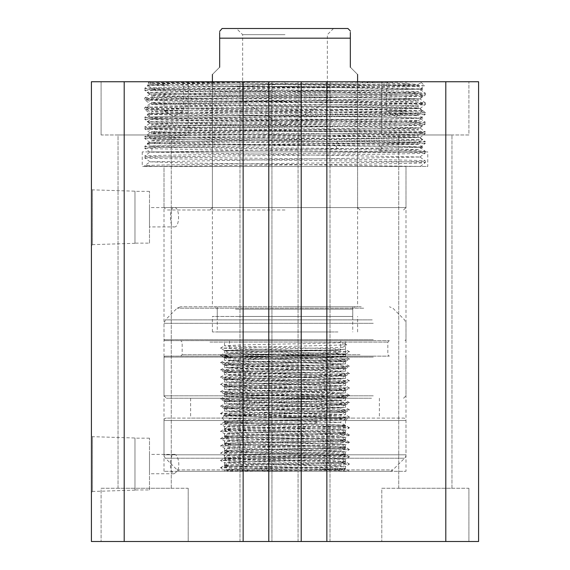 <?xml version="1.0" encoding="UTF-8"?>
<svg xmlns="http://www.w3.org/2000/svg" width="570" height="570" viewBox="0 0 570 570"><rect width="100%" height="100%" fill="white"/><g stroke="black" fill="none" stroke-linecap="round" stroke-linejoin="round"><path stroke-width="0.43" stroke-dasharray="2.85 2.14" d="M174.114 454.39C177.712 453.513 180.882 465.868 177.127 471.326L174.114 473.748L171.534 471.326C169.148 465.918 170.679 453.585 174.114 454.39L149.49 454.39L149.49 473.748L149.49 454.39M174.114 473.748L149.49 473.748M174.114 226.924C180.035 228.05 180.063 206.49 174.114 207.566C169.254 206.511 169.226 227.929 174.114 226.924L149.49 226.924L149.49 207.566L149.49 226.924M174.114 207.566L149.49 207.566M134.969 191.178L134.969 243.312L134.969 191.178L92.504 189.853L92.504 244.637L91.414 245.727L91.414 188.763L91.414 245.727M134.969 243.312L92.504 244.637L92.504 189.853L91.414 188.763M149.49 243.141L149.49 191.356L149.49 243.141L134.969 243.141L134.969 191.356L134.969 243.141M149.49 191.356L134.969 191.356M134.969 438.002L134.969 490.136L134.969 438.002L92.504 436.677L92.504 491.461L91.414 492.544L91.414 435.587L91.414 492.544M134.969 490.136L92.504 491.461L92.504 436.677L91.414 435.587M149.49 489.958L149.49 438.173L149.49 489.958L134.969 489.958L134.969 438.173L134.969 489.958M149.49 438.173L134.969 438.173M249.653 84.153L150.957 83.192C146.597 82.707 256.543 82.223 341.124 81.738L149.49 81.738L341.124 81.738C378.615 82.522 402.769 83.334 413.592 84.153L249.653 84.153C329.987 84.852 421.323 85.571 418.088 86.277L418.088 84.453L413.592 84.153M422.798 81.738L382.434 82.643L187.566 84.46L147.217 85.35L150.957 83.192L149.49 81.738L269.938 81.738C203.226 82.158 147.21 82.593 148.207 83.02L149.49 81.738L420.51 81.738L424.565 85.785C425.982 85.329 358.794 84.866 285 84.403C211.121 83.94 145.82 83.484 148.207 83.02L150.024 84.396L419.969 89.191L150.031 94.029L419.976 98.867L150.031 103.712L419.969 108.549L150.031 113.437L383.888 117.099L419.976 118.275L150.031 123.113L419.976 127.958L150.024 132.746L419.969 137.584L150.024 142.429L166.561 143.22L396.314 146.362L419.969 147.267L150.031 152.112L419.962 156.999L150.031 161.837L187.395 162.984L420.297 166.426M164.01 471.326L164.01 166.426L405.99 166.426L164.01 166.426L285 166.426L164.01 166.426L164.01 207.566L405.99 207.566L405.99 166.426L285 166.426L405.99 166.426L405.99 471.326L164.01 471.326L405.99 471.326M427.771 151.912L142.229 151.912L427.771 151.912L427.771 166.426L142.229 166.426L427.771 166.426M142.229 151.912L142.229 166.426M151.912 151.912L418.088 151.912L151.912 151.912L151.912 146.155C150.045 145.557 213.928 144.944 285 144.345C356.072 143.74 419.955 143.134 418.088 142.529C419.955 141.93 356.072 141.317 285 140.712C213.928 140.113 150.045 139.5 151.912 138.902C150.045 138.296 213.928 137.684 285 137.085C356.072 136.479 419.955 135.874 418.088 135.268C419.955 134.67 356.072 134.057 285 133.451C213.928 132.853 150.045 132.24 151.912 131.642C150.045 131.036 213.928 130.43 285 129.825C356.072 129.226 419.955 128.613 418.088 128.008C419.955 127.409 356.072 126.797 285 126.198C213.928 125.592 150.045 124.98 151.912 124.381C150.045 123.776 213.928 123.17 285 122.564C356.072 121.966 419.955 121.353 418.088 120.747C419.955 120.149 356.072 119.536 285 118.938C213.928 118.332 150.045 117.726 151.912 117.121C150.045 116.522 213.928 115.91 285 115.304C356.072 114.705 419.955 114.093 418.088 113.494C419.955 112.889 356.072 112.276 285 111.677C213.928 111.072 150.045 110.466 151.912 109.86C150.045 109.262 213.928 108.649 285 108.043C356.072 107.445 419.955 106.832 418.088 106.234C419.955 105.628 356.072 105.015 285 104.417C213.928 103.818 150.045 103.206 151.912 102.6C150.045 102.002 213.928 101.389 285 100.79C356.072 100.185 419.955 99.572 418.088 98.973C419.955 98.368 356.072 97.762 285 97.157C213.928 96.558 150.045 95.945 151.912 95.34C150.045 94.741 213.928 94.128 285 93.53C356.072 92.924 419.955 92.312 418.088 91.713C419.955 91.107 356.072 90.502 285 89.896C213.928 89.298 150.045 88.685 151.912 88.086C150.045 87.481 213.928 86.868 285 86.27C356.072 85.664 419.955 85.058 418.088 84.453L422.783 81.752M422.783 147.089L418.088 149.789C419.955 149.183 356.072 148.578 285 147.972C213.928 147.374 150.045 146.761 151.912 146.155L147.217 143.455L187.566 144.345L411.925 146.611L422.783 147.089L382.434 147.979L379.107 150.694L418.088 149.789L418.088 151.912M147.217 85.35L187.566 86.27L382.434 88.086L422.783 88.977L418.088 86.277C419.955 86.882 356.072 87.488 285 88.094C213.928 88.692 150.045 89.305 151.912 89.91C150.045 90.509 213.928 91.122 285 91.72C356.072 92.326 419.955 92.939 418.088 93.537C419.955 94.143 356.072 94.748 285 95.354C213.928 95.952 150.045 96.565 151.912 97.164C150.045 97.769 213.928 98.382 285 98.98C356.072 99.586 419.955 100.192 418.088 100.797C419.955 101.396 356.072 102.009 285 102.614C213.928 103.213 150.045 103.826 151.912 104.424C150.045 105.03 213.928 105.642 285 106.241C356.072 106.847 419.955 107.452 418.088 108.058C419.955 108.656 356.072 109.269 285 109.867C213.928 110.473 150.045 111.086 151.912 111.684C150.045 112.29 213.928 112.896 285 113.501C356.072 114.1 419.955 114.713 418.088 115.318C419.955 115.917 356.072 116.529 285 117.128C213.928 117.734 150.045 118.346 151.912 118.945C150.045 119.55 213.928 120.156 285 120.762C356.072 121.36 419.955 121.973 418.088 122.571C419.955 123.177 356.072 123.79 285 124.388C213.928 124.994 150.045 125.6 151.912 126.205C150.045 126.804 213.928 127.416 285 128.022C356.072 128.621 419.955 129.233 418.088 129.832C419.955 130.437 356.072 131.05 285 131.649C213.928 132.254 150.045 132.86 151.912 133.465C150.045 134.064 213.928 134.677 285 135.282C356.072 135.881 419.955 136.494 418.088 137.092C419.955 137.698 356.072 138.303 285 138.909C213.928 139.508 150.045 140.12 151.912 140.726L151.912 138.902L147.217 136.194L187.566 137.092L382.434 138.902L422.783 139.828L382.434 140.719L187.566 142.536L147.217 143.455M147.217 143.426L151.912 140.726C150.045 141.324 213.928 141.937 285 142.536C356.072 143.141 419.955 143.754 418.088 144.352L418.088 142.529L422.783 139.828M422.783 147.053L418.074 144.338L379.107 145.257L382.434 147.979M147.217 136.166L151.926 133.451L151.912 131.642L147.217 128.934L187.566 129.832L382.434 131.642L422.798 132.553L382.434 133.458L187.566 135.275L147.217 136.194M422.783 139.8L418.074 137.078L418.088 135.268L422.783 132.568M147.217 128.905L151.926 126.191L151.912 124.381L147.217 121.681L187.566 122.571L382.434 124.388L422.798 125.293L382.434 126.198L187.566 128.015L147.217 128.934M422.783 132.539L418.074 129.817L418.088 128.008L422.783 125.307L418.088 122.571L418.074 120.769L422.783 118.047L382.434 118.938L187.566 120.754L147.217 121.681M147.217 121.645L151.926 118.93L151.912 117.121L147.217 114.42L187.566 115.311L382.434 117.128L422.783 118.047M147.217 114.385L151.926 111.67L151.912 109.86L147.217 107.16L187.566 108.051L382.434 109.867L422.798 110.772L382.434 111.684L187.566 113.494L147.217 114.42M422.783 118.018L418.074 115.297L418.088 113.494L422.783 110.787M147.217 107.132L151.926 104.41L151.912 102.6L147.217 99.9L187.566 100.79L382.434 102.607L422.798 103.512L382.434 104.424L187.566 106.234L147.217 107.16M422.783 110.758L418.074 108.043L418.088 106.234L422.783 103.526M147.217 99.871L151.912 97.164L151.926 95.361L147.202 92.625L187.566 93.53L382.434 95.347L422.798 96.252L382.434 97.164L187.566 98.98L147.217 99.9M422.783 103.498L418.074 100.783L418.088 98.973L422.783 96.273M422.783 88.977L382.434 89.903L187.566 91.72L147.217 92.611L151.926 89.889L151.912 88.086L147.217 85.379M422.783 96.237L418.074 93.523L418.088 91.713L422.783 89.013M188.207 488.262L188.207 541.5L101.097 541.5L188.207 541.5L101.097 541.5L188.207 541.5L188.207 488.262L101.097 488.262L101.097 541.5L101.097 488.262L188.207 488.262M468.903 488.262L468.903 541.5L381.793 541.5L468.903 541.5L381.793 541.5L468.903 541.5L468.903 488.262L381.793 488.262L381.793 541.5L381.793 488.262L468.903 488.262M101.097 134.969L101.097 81.738L188.207 81.738L101.097 81.738L188.207 81.738L101.097 81.738L101.097 134.969L188.207 134.969L188.207 81.738L188.207 134.969L101.097 134.969M118.033 488.262L118.033 134.969L171.271 134.969L118.033 134.969L171.271 134.969L118.033 134.969L118.033 488.262L171.271 488.262L171.271 134.969L171.271 488.262L118.033 488.262M381.793 134.969L381.793 81.738L468.903 81.738L381.793 81.738L468.903 81.738L381.793 81.738L381.793 134.969L468.903 134.969L468.903 81.738L468.903 134.969L381.793 134.969M398.729 488.262L398.729 134.969L451.967 134.969L398.729 134.969L451.967 134.969L398.729 134.969L398.729 488.262L451.967 488.262L451.967 134.969L451.967 488.262L398.729 488.262M124.196 541.5L124.196 81.738L91.414 81.738L91.414 541.5L271.933 541.5L268.791 541.5L271.933 541.5L268.791 541.5L268.791 81.738L478.586 81.738L478.586 541.5L445.804 541.5L445.804 81.738M124.196 81.738L271.933 81.738L268.791 81.738L268.791 541.5L301.209 541.5L301.209 81.738L301.209 541.5L298.067 541.5L445.804 541.5M243.141 541.5L243.141 81.738L239.991 81.738L243.141 81.738L243.141 541.5L239.991 541.5L243.141 541.5L243.141 81.738M326.859 541.5L326.859 81.738L330.009 81.738L326.859 81.738L326.859 541.5L330.009 541.5L326.859 541.5L326.859 81.738M301.209 541.5L298.067 541.5L301.209 541.5L301.209 81.738M271.933 81.738L268.791 81.738L271.933 81.738L271.933 541.5L271.933 81.738M298.067 541.5L298.067 81.738L298.067 541.5M330.009 541.5L330.009 81.738L330.009 541.5M239.991 541.5L239.991 81.738L239.991 541.5M268.791 541.5L268.791 81.738M379.107 150.694L379.107 145.257M347.914 28.5L222.086 28.5M285 34.67L242.656 34.67L285 34.67M285 101.097L242.656 101.097L285 101.097M350.336 32.54L350.336 30.922M219.664 67.217C210.059 76.822 210.059 76.822 219.664 67.217L219.664 38.176L350.336 38.176L350.336 67.217C359.941 76.822 359.941 76.822 350.336 67.217M342.869 471.326L226.924 471.326L342.869 471.326C341.708 470.521 333.799 469.716 319.157 468.903L345.349 468.903C343.895 468.341 316.065 467.756 285 467.172L232.61 465.968L224.502 465.355L226.568 465.056L337.39 462.334L345.463 461.686L315.246 460.524L232.61 458.707L224.537 458.059L254.754 456.891L337.39 455.074L345.463 454.425L315.246 453.264L232.61 451.447L224.537 450.799L254.754 449.63L337.39 447.82L345.463 447.172L315.246 446.004L232.61 444.187L224.537 443.538L254.754 442.37L337.39 440.56L345.463 439.912L315.246 438.743L232.61 436.926L224.537 436.278L254.754 435.117L337.39 433.3L345.463 432.651L315.246 431.483L232.61 429.666L224.537 429.018L254.754 427.856L337.39 426.039L345.463 425.391L315.246 424.223L232.61 422.413L224.537 421.764L254.754 420.596L337.39 418.779L345.463 418.131L315.246 416.962L232.61 415.152L224.537 414.504L254.754 413.336L337.39 411.519L345.463 410.87L315.246 409.702L232.61 407.892L224.502 407.279L254.754 406.075L337.39 404.258L345.463 403.61L315.246 402.449L232.61 400.632L224.502 400.019L254.754 398.815L337.39 396.998L345.498 396.392L315.246 395.188L232.61 393.371L224.502 392.766L254.754 391.554L337.39 389.745L345.498 389.132L315.246 387.928L232.61 386.111L224.502 385.505L254.754 384.294L337.39 382.484L345.498 381.872L315.246 380.667L232.61 378.851L224.502 378.245L254.754 377.041L337.39 375.224L345.498 374.611L315.246 373.407L232.61 371.59L224.502 370.984L254.754 369.78L337.39 367.964L345.498 367.358L315.246 366.147L232.61 364.337L224.502 363.724L254.754 362.52L337.39 360.703L345.498 360.097L315.246 358.886L232.61 357.077L224.502 356.464L254.754 355.26L337.39 353.443L337.39 350.336L333.201 350.023L285 350.336L337.39 350.336M340.653 340.653L285 340.653L340.653 340.653L340.653 350.336L224.673 350.336C226.212 350.913 254.555 351.498 285 352.06L345.463 353.913L224.537 357.547L345.463 361.173L224.537 364.807L345.463 368.434L224.537 372.068L345.463 375.694L224.537 379.321L345.463 382.955L224.537 386.581L345.463 390.215L224.537 393.841L345.463 397.475L224.537 401.102L345.463 404.728L224.537 408.362L345.498 411.953L337.39 412.559L254.754 414.376L224.537 415.623L345.498 419.214L337.39 419.819L254.754 421.636L224.502 422.84L232.61 423.446L315.246 425.263L345.498 426.474L337.39 427.08L254.754 428.897L224.502 430.101L232.61 430.706L315.246 432.523L345.498 433.727L337.39 434.34L254.754 436.15L224.502 437.361L232.61 437.967L315.246 439.784L345.498 440.988L337.39 441.6L254.754 443.41L224.502 444.621L232.61 445.227L315.246 447.044L345.498 448.248L337.39 448.861L254.754 450.671L224.502 451.882L232.61 452.487L315.246 454.304L345.498 455.508L337.39 456.114L254.754 457.931L224.502 459.135L232.61 459.748L315.246 461.565L345.498 462.769L337.39 463.374L254.754 465.191L224.502 466.395L232.61 467.008L319.157 468.903M340.653 350.336L333.201 350.336M285 306.781L357.597 306.781L285 306.781M285 340.653L352.752 340.653L285 340.653M285.164 471.326L237.277 470.115L229.931 469.552L231.769 469.21L332.723 466.488L340.069 465.832L345.349 468.903C348.206 469.309 318.559 469.709 285 470.107C251.748 470.514 222.777 470.913 227.159 471.326L226.924 471.326M345.434 468.932L345.498 466.374L349.46 464.108L317.248 465.277L229.147 467.094L220.54 467.735L252.752 468.903L340.853 470.72L349.488 471.326L224.502 471.326L224.502 470.008L220.54 467.735M323.796 350.336L224.623 350.336L229.931 353.4L333.201 350.023M219.664 31.357L219.664 32.533M337.39 353.443L332.723 350.336M340.069 465.832L229.931 462.291L340.069 458.665L229.931 455.031L340.069 451.404L229.931 447.771L340.069 444.144L229.931 440.51L340.069 436.884L229.931 433.257L340.069 429.623L229.931 425.997L340.069 422.363L229.931 418.736L340.069 415.103L229.931 411.476L340.069 407.842L229.931 404.216L340.069 400.589L229.931 396.955L340.069 393.328L229.931 389.695L340.069 386.068L229.931 382.434L340.069 378.808L229.931 375.181L340.069 371.547L312.552 370.301L237.277 368.484L229.931 367.921L231.769 367.579L332.723 364.857L340.069 364.202L312.552 363.04L237.277 361.223L229.931 360.575L257.448 359.406L332.723 357.597L340.069 356.941L229.931 353.4M285 81.738L285 84.153L285 81.738L209.988 81.738L420.51 81.738M285 209.988L166.433 209.988L285 209.988M183.369 81.738L183.369 110.772L164.01 110.772L183.369 110.772L173.686 116.586L164.01 110.772L164.01 81.738L183.369 81.738L164.01 81.738M405.99 81.738L405.99 110.772L386.631 110.772L396.314 116.586L405.99 110.772L386.631 110.772L386.631 81.738L405.99 81.738L386.631 81.738M209.988 209.988L212.403 207.566L357.597 207.566L212.403 207.566L212.403 84.153L357.597 84.153L212.403 84.153L209.988 81.738M360.012 209.988L357.597 207.566L357.597 84.153L360.012 81.738M144.652 166.426L331.697 164.53C386.738 163.896 426.168 163.269 425.348 162.628L425.348 160.982C434.041 162.593 135.959 164.203 144.652 165.82L155.475 166.433L144.652 166.426L144.666 165.799L150.031 161.787M420.29 166.419L425.348 162.628C427.286 161.83 359.991 161.025 285 160.213C210.002 159.408 142.714 158.602 144.652 157.79L144.652 156.144C142.714 156.942 210.002 157.755 285 158.56C359.991 159.372 427.286 160.17 425.348 160.982L419.969 156.95M150.038 161.83L144.652 157.79C142.714 156.992 210.009 156.18 285 155.375C359.998 154.57 427.286 153.765 425.348 152.952L425.348 151.307C427.286 152.105 359.998 152.917 285 153.722C210.002 154.527 142.714 155.332 144.652 156.144L150.031 152.112M419.962 156.992L425.348 152.952C427.286 152.154 359.998 151.342 285 150.53C210.002 149.732 142.714 148.927 144.652 148.114L144.652 146.462C142.721 147.267 210.002 148.072 285 148.884L337.661 149.475C389.723 150.081 426.061 150.694 425.348 151.307L425.334 151.278M150.038 152.154L144.652 148.114C142.714 147.309 210.002 146.504 285 145.692C359.998 144.894 427.286 144.082 425.348 143.277L425.348 141.624C427.286 142.429 359.998 143.234 285 144.046C210.002 144.851 142.721 145.656 144.652 146.462L150.024 142.429M419.962 147.316L425.348 143.277C426.054 142.664 389.723 142.065 337.661 141.446L285 140.854C210.002 140.049 142.721 139.244 144.652 138.439L144.652 136.786C142.721 137.591 210.002 138.396 285 139.201C359.998 140.006 427.286 140.819 425.348 141.624L419.969 137.584M150.024 142.472L144.652 138.439C142.721 137.634 210.002 136.821 285 136.016C359.998 135.211 427.286 134.406 425.348 133.594L425.348 131.941C427.279 132.753 359.998 133.558 285 134.363C210.002 135.168 142.721 135.974 144.652 136.786L150.024 132.746M419.969 137.634L425.348 133.594C427.286 132.789 359.998 131.984 285 131.178C210.002 130.373 142.721 129.561 144.652 128.756L144.652 127.103C142.714 127.908 210.002 128.713 285 129.525C359.998 130.331 427.279 131.136 425.348 131.941L419.976 127.908M150.031 132.796L144.652 128.756C142.721 127.951 210.002 127.146 285 126.333C359.998 125.535 427.279 124.723 425.348 123.918L425.348 122.265C427.279 123.07 359.998 123.875 285 124.688C210.002 125.493 142.714 126.298 144.652 127.103L150.031 123.07M419.969 127.951L425.348 123.918C427.279 123.113 359.998 122.308 285 121.496C210.002 120.69 142.714 119.885 144.652 119.08L144.652 117.427L147.238 117.719C158.517 118.425 219.707 119.137 285 119.843C359.998 120.648 427.279 121.46 425.348 122.265L419.976 118.232M150.031 123.113L144.652 119.08C142.714 118.275 210.002 117.463 285 116.658C359.998 115.853 427.279 115.047 425.348 114.235L425.348 112.582C427.279 113.394 359.998 114.2 285 115.005C210.002 115.81 142.721 116.615 144.652 117.427L150.031 113.387M419.976 118.275L425.348 114.235C427.279 113.43 359.998 112.625 285 111.82C219.707 111.114 158.517 110.402 147.238 109.697L144.652 109.397C142.735 108.592 209.81 107.787 284.936 106.975C360.204 106.17 427.172 105.365 425.348 104.559L425.348 102.906C427.279 103.712 359.998 104.517 285 105.329C210.002 106.134 142.714 106.939 144.652 107.744C142.714 108.549 210.002 109.362 285 110.167C359.998 110.972 427.279 111.777 425.348 112.582L419.969 108.549M419.969 108.599L425.348 104.559C427.293 103.754 360.097 102.942 285.093 102.137C209.81 101.325 142.828 100.527 144.652 99.714C142.707 98.916 209.903 98.104 284.907 97.299C360.19 96.494 427.172 95.682 425.348 94.877L425.348 93.224C427.286 94.029 359.998 94.841 285 95.646C210.002 96.451 142.714 97.256 144.652 98.069C142.714 98.874 210.002 99.679 285 100.484C359.998 101.289 427.279 102.101 425.348 102.906L419.976 98.867M150.031 103.712L144.652 107.744L144.666 109.419L150.031 113.437M419.976 98.916L425.348 94.877C427.293 94.071 360.041 93.266 285 92.461C210.002 91.656 142.714 90.844 144.652 90.039L144.652 88.386C142.721 89.191 210.002 89.996 285 90.808C359.998 91.613 427.286 92.418 425.348 93.224L419.969 89.191M150.031 94.029L144.652 98.069L144.666 99.736L150.031 103.754M150.031 94.078L144.652 90.039C138.859 88.884 288.498 87.73 373.065 86.576L424.565 85.792L419.969 89.233M285 81.952L190.266 83.149L150.024 84.396M285 84.153L230.964 86.576L373.065 86.576M230.964 86.576C179.6 87.181 143.968 87.78 144.652 88.386L150.024 84.353M155.475 166.433L175.724 166.426M224.502 471.326L259.792 471.326C297.298 470.578 347.486 469.773 345.498 469.024C349.125 467.806 220.64 466.595 224.502 465.391C220.875 464.172 349.36 462.961 345.498 461.764C349.125 460.546 220.64 459.334 224.502 458.13C220.875 456.912 349.36 455.708 345.498 454.504C349.125 453.285 220.64 452.074 224.502 450.87C220.875 449.652 349.36 448.447 345.498 447.243C349.125 446.025 220.64 444.814 224.502 443.617C220.875 442.398 349.36 441.187 345.498 439.983C349.125 438.765 220.64 437.553 224.502 436.356C220.875 435.138 349.36 433.927 345.498 432.723C349.125 431.504 220.64 430.293 224.502 429.096C220.875 427.878 349.36 426.666 345.498 425.462L345.498 420.51L224.502 420.51L222.086 418.088L347.914 418.088L222.086 418.088L280.654 418.088L328.99 415.673L224.388 415.822L220.462 413.556L349.538 417.112L329.303 418.088L280.654 418.088M315.246 420.51L315.246 424.023L317.248 421.722L315.595 419.812L315.246 420.51L345.498 420.51L347.914 418.088L222.086 418.088L224.381 415.794M389.467 471.326L180.533 471.326L389.467 471.326A4.838 4.838 0 0 0 392.887 469.908L404.572 458.223A4.838 4.838 0 0 0 405.99 454.803L405.99 420.51A2.422 2.422 0 0 0 403.574 418.088L166.426 418.088L403.574 418.088M180.533 471.326A4.838 4.838 0 0 1 177.113 469.908L165.428 458.223A4.838 4.838 0 0 1 164.01 454.803L164.01 420.51A2.422 2.422 0 0 1 166.426 418.088M220.54 467.664L224.537 465.355L224.537 462.783L220.54 460.474L252.752 461.643L340.853 463.46L349.46 464.108M317.248 421.722L229.147 423.531L220.54 424.18L252.752 425.348L340.853 427.165L349.46 427.735L347.294 428.07L229.147 430.792L220.54 431.44L252.752 432.609L340.853 434.426L349.46 435.067L317.248 436.235L229.147 438.052L220.54 438.701L252.752 439.869L340.853 441.686L349.46 442.327L317.248 443.496L229.147 445.312L220.54 445.961L252.752 447.129L340.853 448.939L349.46 449.588L317.248 450.756L229.147 452.573L220.54 453.214L252.752 454.39L340.853 456.2L349.46 456.848L220.54 460.403L224.537 458.095L224.502 455.487C220.64 456.691 349.125 457.895 345.498 459.114C349.36 460.318 220.875 461.529 224.502 462.747C220.64 463.952 349.125 465.156 345.498 466.374C349.36 467.578 220.875 468.789 224.502 470.008C225.613 470.45 237.512 470.884 260.198 471.326M220.54 453.143L224.537 450.834L224.502 448.227C220.64 449.431 349.125 450.642 345.498 451.86C349.36 453.057 220.875 454.269 224.502 455.487L220.54 453.214M349.46 464.03L345.463 461.721L345.463 459.156L349.46 456.848M220.54 445.882L224.537 443.574L224.502 440.966C220.64 442.17 349.125 443.382 345.498 444.6C349.36 445.797 220.875 447.008 224.502 448.227L220.54 445.961M349.46 456.77L345.463 454.461L345.463 451.896L349.46 449.588M220.54 438.622L224.537 436.314L224.502 433.706C220.64 434.91 349.125 436.121 345.498 437.34C349.36 438.537 220.875 439.748 224.502 440.966L220.54 438.701M349.46 449.516L345.463 447.201L345.463 444.636L349.46 442.327M220.54 431.362L224.537 429.053L224.502 426.453C220.64 427.65 349.125 428.861 345.498 430.079C349.36 431.283 220.875 432.488 224.502 433.706L220.54 431.44M349.46 442.256L345.463 439.947L345.463 437.375L349.46 435.067M315.246 424.023C277.569 424.835 222.507 425.633 224.502 426.453L220.54 424.18M349.46 434.995L345.463 432.687L345.463 430.122L349.46 427.806M349.46 427.735L345.498 425.462C349.125 424.244 220.64 423.04 224.502 421.836L224.502 420.51L315.595 419.812M259.792 420.51C237.277 420.952 225.52 421.394 224.502 421.836L220.54 424.108M259.792 471.326L349.488 471.326M328.99 415.673L345.498 414.796L338.338 414.226L256.457 412.409L224.537 411.127L345.463 407.5L224.537 403.866L345.463 400.24L224.502 396.649L240.868 395.78L313.543 394.262L345.463 392.979L224.502 389.388L240.868 388.519L313.543 387.001L345.463 385.719L224.502 382.128L240.868 381.259L313.543 379.741L345.463 378.459L224.502 374.868L240.868 373.998L313.543 372.481L345.463 371.198L224.502 367.607L240.868 366.738L313.543 365.228L345.463 363.938L224.502 360.354L240.868 359.485L313.543 357.967L345.463 356.678L224.502 353.094L240.868 352.224L313.543 350.707L345.463 349.424L329.132 348.591L227.102 346.168L224.537 345.791L240.868 344.964C270.166 344.145 331.847 343.347 342.898 342.541L342.898 347.244C331.847 348.049 270.166 348.847 240.868 349.666L224.502 350.536L227.102 350.871L329.132 353.293L345.463 354.205L313.543 355.409L231.662 357.226L224.502 357.796L227.102 358.131L329.132 360.554L345.463 361.466L313.543 362.67L240.868 364.187L224.537 365.092L256.457 366.296L329.132 367.814L345.498 368.683L313.543 369.93L240.868 371.441L224.537 372.353L256.457 373.557L329.132 375.074L345.498 375.944L313.543 377.183L240.868 378.701L224.537 379.613L256.457 380.817L329.132 382.335L345.498 383.204L313.543 384.444L240.868 385.961L224.537 386.873L256.457 388.077L329.132 389.595L345.498 390.464L313.543 391.704L240.868 393.222L224.537 394.134L256.457 395.338L329.132 396.848L345.498 397.718L313.543 398.964L240.868 400.482L224.537 401.387L256.457 402.598L329.132 404.109L345.498 404.978L313.543 406.225L240.868 407.742L224.537 408.647L256.457 409.851L329.132 411.369L345.498 412.238L225.364 415.673C211.734 416.314 292.674 416.926 330.5 417.546L347.971 418.088L349.538 417.183M336.193 306.781L214.826 306.781L336.193 306.781M334.433 331.947L217.248 331.947L334.433 331.947M334.433 340.653L217.248 340.653L334.433 340.653M337.96 316.457L212.403 316.457L337.96 316.457M337.96 331.947L212.403 331.947L337.96 331.947M235.567 316.457L352.752 316.457L235.567 316.457M361.216 306.781L180.533 306.781L361.216 306.781M372.559 340.653L164.979 340.653L372.559 340.653M208.912 340.653L389.296 340.653L208.912 340.653M208.912 356.143L389.296 356.143L208.912 356.143M372.559 356.143L164.979 356.143L372.559 356.143M371.505 398.245L166.426 398.245L371.505 398.245M353.849 398.245L190.629 398.245L353.849 398.245M353.849 418.088L190.629 418.088L353.849 418.088M329.132 340.653L224.502 340.653L329.132 340.653M347.914 418.088L329.303 418.088M342.898 347.244L346.795 344.893L342.898 342.541M346.795 344.893L220.462 348.149L349.538 351.776L315.466 353.058L228.071 354.875L220.462 355.481L254.534 356.685L341.929 358.502L349.538 359.107L315.466 360.318L228.071 362.128L220.462 362.741L254.534 363.945L341.929 365.762L349.538 366.368L315.466 367.579L228.071 369.389L220.462 370.001L254.534 371.205L341.929 373.022L349.538 373.628L315.466 374.832L228.071 376.649L220.462 377.255L254.534 378.466L341.929 380.283L349.538 380.888L315.466 382.092L228.071 383.909L220.462 384.515L254.534 385.726L341.929 387.543L349.538 388.149L315.466 389.353L228.071 391.17L220.462 391.775L254.534 392.986L341.929 394.796L349.538 395.409L315.466 396.613L228.071 398.43L220.462 399.036L254.534 400.247L341.929 402.057L349.538 402.669L315.466 403.874L228.071 405.69L220.462 406.296L254.534 407.5L341.929 409.317L349.538 409.923L315.466 411.134L228.071 412.951L220.462 413.556M403.574 209.988L405.99 207.566L164.01 207.566L166.426 209.988M147.238 109.697L152.504 113.708L147.238 117.719M337.661 141.446L335.644 145.457L337.661 149.475M164.01 420.51L405.99 420.51L164.01 420.51M164.01 454.803L405.99 454.803L164.01 454.803M165.428 458.223L404.572 458.223L165.428 458.223M177.113 469.908L392.887 469.908L177.113 469.908M235.567 309.197L352.752 309.197L235.567 309.197M363.71 308.199L177.113 308.199L363.71 308.199M372.231 319.877L165.428 319.877L372.231 319.877M373.264 323.304L164.01 323.304L373.264 323.304M373.264 339.684L164.01 339.684L373.264 339.684M209.974 342.107L387.842 342.107L209.974 342.107M360.026 354.69L182.158 354.69L360.026 354.69M373.264 357.112L164.01 357.112L373.264 357.112M373.264 395.829L164.01 395.829L373.264 395.829M333.514 28.5L327.344 34.67L327.344 101.097L285 126.54L242.656 101.097L242.656 34.67L236.486 28.5M345.498 350.336L345.498 353.877M345.498 360.097L345.498 361.138M345.498 367.358L345.498 368.398M345.498 374.611L345.498 375.651M345.498 381.872L345.498 382.912M345.498 389.132L345.498 390.172M345.498 396.392L345.498 397.433M345.498 403.653L345.498 404.693M345.498 410.913L345.498 411.953M345.498 418.173L345.498 419.214M345.498 425.434L345.498 426.474M345.498 432.687L345.498 433.727M345.498 439.947L345.498 440.988M345.498 447.208L345.498 448.248M345.498 454.468L345.498 455.508M345.498 461.728L345.498 462.769M224.502 356.464L224.502 357.504M224.502 363.724L224.502 364.764M224.502 370.984L224.502 372.025M224.502 378.245L224.502 379.285M224.502 385.505L224.502 386.546M224.502 392.766L224.502 393.806M224.502 400.019L224.502 401.059M224.502 407.279L224.502 408.32M224.502 414.54L224.502 415.58M224.502 421.8L224.502 422.84M224.502 429.06L224.502 430.101M224.502 436.321L224.502 437.361M224.502 443.581L224.502 444.621M224.502 450.841L224.502 451.882M224.502 458.095L224.502 459.135M224.502 465.355L224.502 466.395M352.752 306.781L352.752 331.947M357.597 81.738L357.597 306.781M343.076 471.326L345.441 468.96L349.46 471.29M212.403 81.738L212.403 306.781M217.248 306.781L217.248 331.947M229.347 340.653L229.347 350.336M224.537 465.32L229.931 462.206M345.463 461.686L340.069 458.572M224.537 458.059L229.931 454.945M345.463 454.425L340.069 451.319M224.537 450.799L229.931 447.685M345.463 447.172L340.069 444.059M224.537 443.538L229.931 440.425M345.463 439.912L340.069 436.798M224.537 436.278L229.931 433.164M345.463 432.651L340.069 429.538M224.537 429.018L229.931 425.904M345.463 425.391L340.069 422.277M224.537 421.764L229.931 418.651M345.463 418.131L340.069 415.017M224.537 414.504L229.931 411.39M345.463 410.87L340.069 407.757M224.537 407.244L229.931 404.13M345.463 403.61L340.069 400.496M224.537 399.983L229.931 396.87M345.463 396.357L340.069 393.243M224.537 392.723L229.931 389.609M345.463 389.096L340.069 385.983M224.537 385.463L229.931 382.349M345.463 381.836L340.069 378.722M224.537 378.202L229.931 375.089M345.463 374.576L340.069 371.462M224.537 370.949L229.931 367.835M345.463 367.315L340.069 364.202M224.537 363.689L229.931 360.575M345.463 360.055L340.069 356.941M224.537 356.428L229.931 353.315M229.931 469.466L226.867 471.233M345.463 353.913L340.069 357.027M224.537 357.547L229.931 360.66M345.463 361.173L340.069 364.287M224.537 364.807L229.931 367.921M345.463 368.434L340.069 371.547M224.537 372.068L229.931 375.181M345.463 375.694L340.069 378.808M224.537 379.321L229.931 382.434M345.463 382.955L340.069 386.068M224.537 386.581L229.931 389.695M345.463 390.215L340.069 393.328M224.537 393.841L229.931 396.955M345.463 397.475L340.069 400.589M224.537 401.102L229.931 404.216M345.463 404.728L340.069 407.842M224.537 408.362L229.931 411.476M345.463 411.989L340.069 415.103M224.537 415.623L229.931 418.736M345.463 419.249L340.069 422.363M224.537 422.883L229.931 425.997M345.463 426.51L340.069 429.623M224.537 430.143L229.931 433.257M345.463 433.77L340.069 436.884M224.537 437.397L229.931 440.51M345.463 441.03L340.069 444.144M224.537 444.657L229.931 447.771M345.463 448.291L340.069 451.404M224.537 451.917L229.931 455.031M345.463 455.551L340.069 458.665M224.537 459.178L229.931 462.291M345.463 462.804L340.069 465.918M224.537 466.438L229.931 469.552M173.686 116.586L183.369 110.772L173.686 116.586L164.01 110.772L173.686 116.586M419.969 147.267L425.327 151.285M352.752 316.457L352.752 309.197C352.267 308.605 353.072 307.8 355.174 306.781M212.403 331.947L212.403 316.457M217.248 316.457L217.248 309.197L214.826 306.781M405.021 340.653L405.99 339.684L405.99 323.304L404.572 319.877L392.887 308.199L389.467 306.781M180.704 356.143L182.158 354.69L182.158 342.107L180.704 340.653M389.296 340.653L387.842 342.107L387.842 354.69L389.296 356.143M403.574 398.245L405.99 395.829L405.99 357.112L405.021 356.143M379.371 398.245L379.371 418.088M224.502 411.17L224.502 408.612M224.502 403.909L224.502 401.351M224.502 396.649L224.502 394.091M224.502 389.388L224.502 386.83M224.502 382.128L224.502 379.57M224.502 374.868L224.502 372.31M224.502 367.607L224.502 365.057M224.502 360.354L224.502 357.796M224.502 353.094L224.502 350.536M224.502 345.833L224.502 340.653M345.498 414.796L345.498 412.238M345.498 407.536L345.498 404.978M345.498 400.275L345.498 397.718M345.498 393.015L345.498 390.464M345.498 385.762L345.498 383.204M345.498 378.501L345.498 375.944M345.498 371.241L345.498 368.683M345.498 363.981L345.498 361.423M345.498 356.72L345.498 354.162M345.498 349.46L345.498 340.653M190.629 398.245L190.629 418.088M164.979 356.143L164.01 357.112L164.01 395.829L166.426 398.245M180.533 306.781L177.113 308.199L165.428 319.877L164.01 323.304L164.01 339.684L164.979 340.653M357.597 331.947L357.597 316.457M345.463 412.281L349.538 409.923M224.537 408.647L220.462 406.296M345.463 405.021L349.538 402.669M224.537 401.387L220.462 399.036M345.463 397.76L349.538 395.409M224.537 394.134L220.462 391.775M345.463 390.5L349.538 388.149M224.537 386.873L220.462 384.515M345.463 383.24L349.538 380.888M224.537 379.613L220.462 377.255M345.463 375.979L349.538 373.628M224.537 372.353L220.462 370.001M345.463 368.726L349.538 366.368M224.537 365.092L220.462 362.741M345.463 361.466L349.538 359.107M224.537 357.832L220.462 355.481M345.463 354.205L349.538 351.847M224.537 350.571L220.462 348.22M220.462 348.149L224.537 345.791M349.538 351.776L345.463 349.424M220.462 355.402L224.537 353.051M349.538 359.036L345.463 356.678M220.462 362.663L224.537 360.311M349.538 366.296L345.463 363.938M220.462 369.923L224.537 367.572M349.538 373.557L345.463 371.198M220.462 377.183L224.537 374.832M349.538 380.81L345.463 378.459M220.462 384.444L224.537 382.092M349.538 388.07L345.463 385.719M220.462 391.704L224.537 389.346M349.538 395.331L345.463 392.979M220.462 398.964L224.537 396.606M349.538 402.591L345.463 400.24M220.462 406.218L224.537 403.866M349.538 409.851L345.463 407.5M220.462 413.478L224.537 411.127M349.538 417.112L345.463 414.753"/><path stroke-width="0.85" d="M445.804 541.5L445.804 81.738L478.586 81.738L478.586 541.5L301.209 541.5L301.209 81.738L91.414 81.738L91.414 541.5L124.196 541.5L124.196 81.738M301.209 541.5L268.791 541.5L268.791 81.738M268.791 541.5L124.196 541.5M243.141 541.5L243.141 81.738M445.804 81.738L301.209 81.738M326.859 541.5L326.859 81.738M219.664 31.357L222.086 28.5L347.914 28.5L350.336 30.922M350.336 32.54L350.336 38.176C350.336 28.671 350.336 28.671 350.336 38.176L219.664 38.176C219.664 28.671 219.664 28.671 219.664 38.176L219.664 67.217C210.059 76.822 210.059 76.822 219.664 67.217M350.336 67.217C359.941 76.822 359.941 76.822 350.336 67.217L350.336 38.176M219.664 32.533L219.664 38.176M269.938 81.738L285 81.738M357.597 74.478L357.597 81.738M212.403 74.478L212.403 81.738"/></g></svg>
